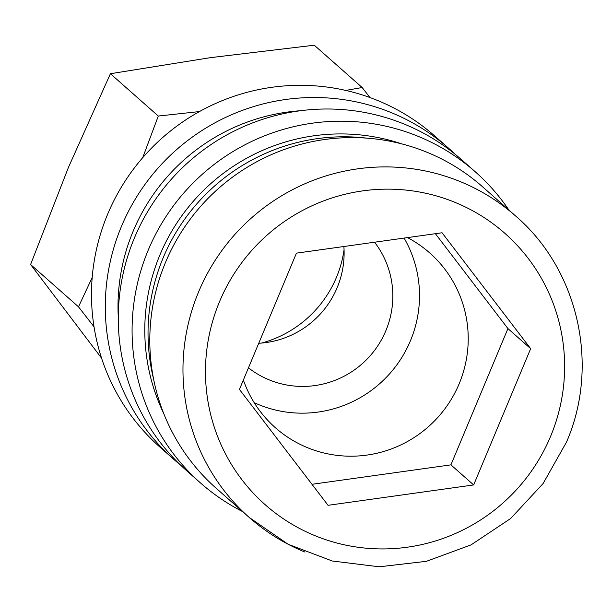 <?xml version="1.0" encoding="UTF-8"?>
<svg xmlns="http://www.w3.org/2000/svg" width="612" height="612" viewBox="0 0 612 612"><rect width="100%" height="100%" fill="white"/><g stroke="black" fill="none" stroke-linecap="round" stroke-linejoin="round"><path stroke-width="0.92" d="M304.99 552.078A201.149 198.25 -48.5 0 1 249.313 517.53L216.143 488.223A201.149 198.25 -48.5 0 1 180.8 232.92A201.149 198.25 -48.5 0 1 426.832 152.197A201.149 198.25 -48.5 0 1 482.516 186.744L515.687 216.051A201.149 198.25 -48.5 0 0 460.01 181.504A201.149 198.25 -48.5 0 0 198.64 291.802A201.149 198.25 -48.5 0 0 249.313 517.53L288.137 544.267L332.27 561.005L379.218 566.796L426.342 561.334L470.988 544.925L510.653 518.509L543.104 483.557L566.528 442.04C599.898 365.349 578.493 269.946 515.687 216.051M369.954 97.538L362.159 87.516L345.749 90.423M374.567 242.214A89.681 88.396 -48.5 0 1 374.207 350.852A89.681 88.396 -48.5 0 1 269.311 379.922A89.681 88.396 -48.5 0 1 248.464 367.835M258.746 343.263A89.681 88.396 131.5 0 0 343.883 246.506M407.485 237.601A116.594 114.911 -48.5 0 1 429.769 252.978A116.594 114.911 -48.5 0 1 450.256 400.959A116.594 114.911 -48.5 0 1 307.652 447.747A116.594 114.911 -48.5 0 1 275.377 427.719A116.594 114.911 -48.5 0 1 243.362 380.037M404.096 238.076A116.594 114.911 -48.5 0 1 390.525 372.777A116.594 114.911 -48.5 0 1 258.937 404.708A116.594 114.911 -48.5 0 1 254.179 402.635M180.364 464.906A207.552 204.569 -48.5 0 1 173.747 459.306A207.552 204.569 -48.5 0 1 137.272 195.878A207.552 204.569 -48.5 0 1 391.144 112.577A207.552 204.569 -48.5 0 1 448.596 148.226A207.552 204.569 -48.5 0 1 454.968 154.102M173.747 459.306L159.946 447.112A207.552 204.569 -48.5 0 1 123.471 183.684A207.552 204.569 -48.5 0 1 377.344 100.383A207.552 204.569 -48.5 0 1 434.795 136.032L448.596 148.226M242.566 511.571A207.552 204.569 -48.5 0 1 200.537 482.983A207.552 204.569 -48.5 0 1 164.07 219.547A207.552 204.569 -48.5 0 1 417.935 136.254A207.552 204.569 -48.5 0 1 475.386 171.895A207.552 204.569 -48.5 0 1 508.939 210.092M200.537 482.983L186.737 470.789A207.552 204.569 -48.5 0 1 150.261 207.353A207.552 204.569 -48.5 0 1 404.134 124.06A207.552 204.569 -48.5 0 1 461.586 159.701L475.386 171.895M153.597 379.103A194.746 191.939 -48.5 0 1 366.527 138.113M163.702 413.46A194.746 191.939 -48.5 0 1 194.126 200.353A194.746 191.939 -48.5 0 1 401.862 143.912M118.284 317.039A194.746 191.939 -48.5 0 1 300.584 110.711M311.975 484.299L450.922 464.86L507.929 328.583L435.392 233.7M473.657 484.941L328.047 505.313L239.437 389.416L296.445 253.146L442.055 232.767L530.658 348.664L473.657 484.941L450.922 464.86M530.658 348.664L507.929 328.583M261.599 343.057A112.057 110.443 131.5 0 0 344.059 249.734M199.481 111.56L158.301 116.043L142.695 157.697M92.19 277.519L78.497 306.826L94.026 326.8M101.592 358.196L30.6 264.506L68.475 167.321L110.405 73.723L210.306 57.666L314.262 45.204L362.159 87.516M78.497 306.826L30.6 264.506M158.301 116.043L110.405 73.723M219.578 301.555A181.037 178.429 -48.5 0 1 454.808 202.281A181.037 178.429 -48.5 0 1 550.525 436.532A181.037 178.429 -48.5 0 1 315.295 535.798A181.037 178.429 -48.5 0 1 219.578 301.555"/></g></svg>
